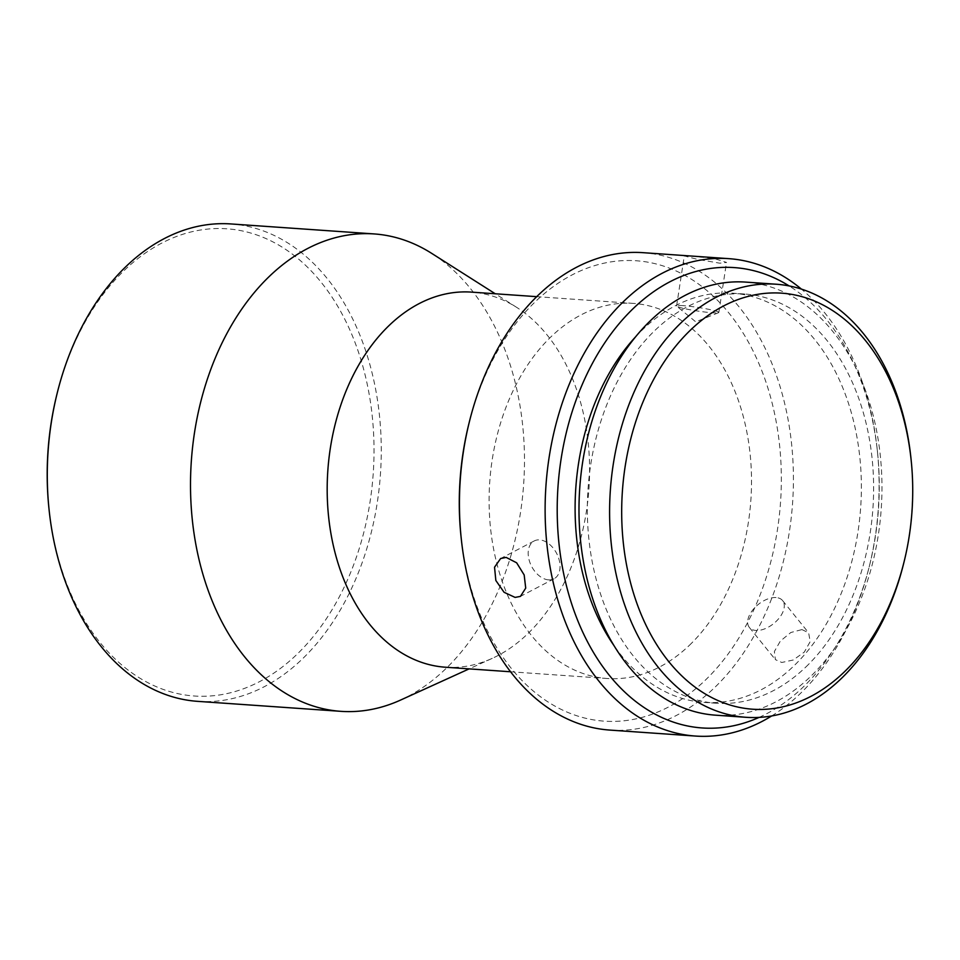 <?xml version="1.0" encoding="UTF-8"?>
<svg xmlns="http://www.w3.org/2000/svg" width="960" height="960" viewBox="0 0 960 960"><rect width="100%" height="100%" fill="white"/><g stroke="black" fill="none" stroke-linecap="round" stroke-linejoin="round"><path stroke-width="0.72" stroke-dasharray="4.8 3.6" d="M56.928 394.26A234.156 162.996 -86 0 1 124.596 270.12A234.156 162.996 -86 0 1 349.56 329.268A234.156 162.996 -86 0 1 296.616 654.672A234.156 162.996 -86 0 1 48.96 508.548M197.64 701.352A239.28 166.572 94 0 0 302.172 659.136A239.28 166.572 94 0 0 376.98 396.936A239.28 166.572 94 0 0 230.916 223.944M400.572 700.068A239.28 166.572 94 0 0 445.392 669.12A239.28 166.572 94 0 0 524.304 449.196A239.28 166.572 94 0 0 431.7 253.38M445.32 667.212A188.004 130.872 94 0 0 492.228 658.368A188.004 130.872 94 0 0 527.448 634.044A188.004 130.872 94 0 0 589.452 461.256A188.004 130.872 94 0 0 516.696 307.392A188.004 130.872 94 0 0 471.468 292.116M689.364 645.336A188.004 130.872 94 0 0 748.152 439.32A188.004 130.872 94 0 0 633.384 303.396A188.004 130.872 94 0 0 551.244 336.564A188.004 130.872 94 0 0 492.468 542.58A188.004 130.872 94 0 0 607.236 678.504A188.004 130.872 94 0 0 689.364 645.336M468.876 423.804A230.736 160.62 -86 0 1 535.56 301.488A230.736 160.62 -86 0 1 757.236 359.772A230.736 160.62 -86 0 1 705.06 680.424A230.736 160.62 -86 0 1 461.016 536.436M609.792 730.08A239.28 166.572 94 0 0 714.324 687.864A239.28 166.572 94 0 0 789.132 425.664A239.28 166.572 94 0 0 643.068 252.672M690.78 256.104L713.904 258.456L726.528 262.416L719.892 263.208L697.008 259.248L684.288 255.924L690.78 256.104M801.936 629.592L808.608 632.772L810.204 641.592L804.3 652.092L793.224 660.012L781.776 662.472L775.38 659.628L774.372 651.528L780.336 641.088L790.848 632.496L801.936 629.592M771.648 715.968A239.28 166.572 94 0 0 800.004 693.84A239.28 166.572 94 0 0 869.16 566.976A239.28 166.572 94 0 0 877.296 450.18A239.28 166.572 94 0 0 801.408 289.104M759.084 717.396A230.736 160.62 94 0 0 802.992 687.252A230.736 160.62 94 0 0 869.676 564.924A230.736 160.62 94 0 0 877.524 452.292A230.736 160.62 94 0 0 789.156 285.948M776.052 597.564A21.36 12.276 -38.9 0 0 754.008 608.496A21.36 12.276 -38.9 0 0 749.364 627.444A21.36 12.276 -38.9 0 0 755.904 630.456A21.36 12.276 -38.9 0 0 777.948 619.524A21.36 12.276 -38.9 0 0 782.592 600.576A21.36 12.276 -38.9 0 0 776.052 597.564M683.16 305.664A21.36 1.812 -171.3 0 0 676.608 305.964A21.36 1.812 -171.3 0 0 676.776 306.252A21.36 1.812 -171.3 0 0 690.672 309.864A21.36 1.812 -171.3 0 0 712.272 312.768A21.36 1.812 -171.3 0 0 718.584 312.672A21.36 1.812 -171.3 0 0 718.836 312.456A21.36 1.812 -171.3 0 0 706.176 308.82A21.36 1.812 -171.3 0 0 683.16 305.664M548.592 579.876A21.36 14.1 62.4 0 1 529.956 562.656A21.36 14.1 62.4 0 1 534.216 540.948A21.36 14.1 62.4 0 1 539.64 539.88A21.36 14.1 62.4 0 1 558.276 557.088A21.36 14.1 62.4 0 1 554.028 578.796A21.36 14.1 62.4 0 1 548.592 579.876M805.812 667.044A205.104 142.776 94 0 0 869.94 442.308A205.104 142.776 94 0 0 744.744 294.024A205.104 142.776 94 0 0 655.14 330.216A205.104 142.776 94 0 0 591.012 554.952A205.104 142.776 94 0 0 716.22 703.236A205.104 142.776 94 0 0 805.812 667.044M635.64 336.768A205.104 142.776 -86 0 1 642.9 329.364A205.104 142.776 -86 0 1 732.492 293.172A205.104 142.776 -86 0 1 857.7 441.456A205.104 142.776 -86 0 1 793.572 666.192A205.104 142.776 -86 0 1 703.968 702.384A205.104 142.776 -86 0 1 614.1 645.78M903.54 563.928A217.068 151.104 94 0 0 910.932 457.98M745.572 282.096A217.068 151.104 -86 0 1 878.076 439.02A217.068 151.104 -86 0 1 810.204 676.872A217.068 151.104 -86 0 1 715.38 715.164M516.696 307.392L495.264 293.772M633.384 303.396L536.712 296.664M877.524 452.292L877.296 450.18M869.676 564.924L869.16 566.976M749.364 627.444L775.38 659.628M676.608 305.964L684.288 255.924M534.216 540.948L500.628 558.528M718.584 312.672L695.772 321.852L676.776 306.252M744.744 294.024L732.492 293.172M492.228 658.368L469.116 668.88M607.236 678.504L510.564 671.772M782.592 600.576L808.608 632.772M718.836 312.456L726.528 262.416M554.028 578.796L520.44 596.388M716.22 703.236L703.968 702.384"/><path stroke-width="1.44" d="M495.264 293.772L431.7 253.38A239.28 166.572 94 0 0 374.136 233.928L230.916 223.944A239.28 166.572 94 0 0 126.384 266.16A239.28 166.572 94 0 0 57.228 393.024A239.28 166.572 94 0 0 49.092 509.82A239.28 166.572 94 0 0 197.64 701.352L340.86 711.336A239.28 166.572 94 0 0 400.572 700.068L469.116 668.88M374.136 233.928A239.28 166.572 94 0 0 269.604 276.144A239.28 166.572 94 0 0 194.796 538.344A239.28 166.572 94 0 0 340.86 711.336M536.712 296.664L471.468 292.116A188.004 130.872 94 0 0 389.328 325.284A188.004 130.872 94 0 0 330.552 531.3A188.004 130.872 94 0 0 445.32 667.212L510.564 671.772M801.408 289.104A239.28 166.572 94 0 0 728.748 258.648L643.068 252.672A239.28 166.572 94 0 0 538.536 294.888A239.28 166.572 94 0 0 469.38 421.752A239.28 166.572 94 0 0 461.244 538.548A239.28 166.572 94 0 0 609.792 730.08L695.472 736.056A239.28 166.572 94 0 0 771.648 715.968M728.748 258.648A239.28 166.572 94 0 0 624.228 300.864A239.28 166.572 94 0 0 549.408 563.064A239.28 166.572 94 0 0 695.472 736.056M789.156 285.948A230.736 160.62 94 0 0 633.48 308.304A230.736 160.62 94 0 0 570.252 599.4A230.736 160.62 94 0 0 759.084 717.396M506.148 557.412L500.628 558.528L494.544 567.204L495.84 580.488L504.084 592.296L515.1 597.408L520.44 596.388L525.72 588.12L524.172 574.956L516.636 562.788L506.148 557.412M911.148 460.092L910.932 457.98A217.068 151.104 94 0 0 776.172 284.22A217.068 151.104 94 0 0 681.348 322.524A217.068 151.104 94 0 0 613.488 560.376A217.068 151.104 94 0 0 745.98 717.3A217.068 151.104 94 0 0 840.804 679.008A217.068 151.104 94 0 0 903.54 563.928L904.056 561.864A208.524 145.152 94 0 0 911.148 460.092A208.524 145.152 94 0 0 690.612 329.964A208.524 145.152 94 0 0 643.464 619.74A208.524 145.152 94 0 0 843.792 672.42A208.524 145.152 94 0 0 904.056 561.864M745.98 717.3L715.38 715.164A217.068 151.104 -86 0 1 582.876 558.24A217.068 151.104 -86 0 1 650.748 320.388A217.068 151.104 -86 0 1 745.572 282.096L776.172 284.22M49.092 509.82L48.96 508.548A234.156 162.996 -86 0 1 56.928 394.26L57.228 393.024M461.244 538.548L461.016 536.436A230.736 160.62 -86 0 1 468.876 423.804L469.38 421.752M614.1 645.78A205.104 142.776 -86 0 1 635.64 336.768"/></g></svg>
